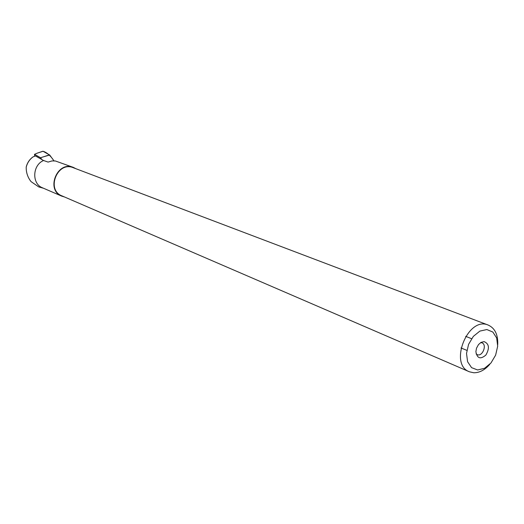 <?xml version="1.0" encoding="UTF-8"?>
<svg xmlns="http://www.w3.org/2000/svg" width="524" height="524" viewBox="0 0 524 524"><rect width="100%" height="100%" fill="white"/><g stroke="black" fill="none" stroke-linecap="round" stroke-linejoin="round"><path stroke-width="0.79" d="M49.688 155.019L53.998 160.875C50.448 155.569 46.787 152.373 43.027 151.272L49.688 155.019L43.774 156.722L49.511 154.842M42.68 151.384L37.335 153.119L42.804 151.259M41.835 159.538L40.531 157.737L34.505 154.344L34.656 156.218M34.505 154.344L37.335 153.119M40.531 157.737L43.774 156.722M38.802 186.95L31.06 181.625L38.802 186.95L43.492 188.24M31.06 181.625C27.706 177.361 26.095 172.534 26.213 167.156L26.239 166.855C27.372 162.643 29.626 159.322 32.999 156.899L35.449 155.929L43.544 160.501L48.084 162.086L52.04 160.927L55.38 160.979L73.242 167.353C57.155 160.567 45.418 190.14 61.806 196.159L64.406 196.932M43.544 160.501C32.311 165.217 31.695 183.931 42.562 187.841L61.806 196.159M75.869 168.689L73.242 167.353M33.097 156.853C29.639 159.355 27.34 162.787 26.213 167.156M497.721 344.628C498.108 334.587 494.892 328.05 488.073 325.011C467.801 316.142 448.577 364.566 469.491 371.817L473.722 372.761C479.486 372.839 484.838 370.023 489.776 364.318M469.491 371.817L61.937 195.865C45.876 189.976 57.385 160.999 73.144 167.66L488.073 325.011M477.633 369.97L484.543 368.3L490.949 363.008L495.625 355.148L497.676 346.233L496.686 337.993L492.835 332.033L486.842 329.55L479.886 331.089L473.355 336.369L468.567 344.36L466.517 353.438L467.598 361.756L471.574 367.651L477.633 369.97M484.091 341.615C489.154 343.744 489.757 348.218 485.899 355.03C480.456 359.621 477.115 358.495 475.884 351.65L476.506 348.211L478.491 344.589L481.019 342.395L484.091 341.615M480.646 342.624L481.942 342.827C487.372 344.596 482.434 357.034 477.253 354.65L476.106 353.864M481.942 342.827L480.953 342.434M471.58 338.694L465.672 336.343M466.864 350.373L460.982 347.949"/></g></svg>
